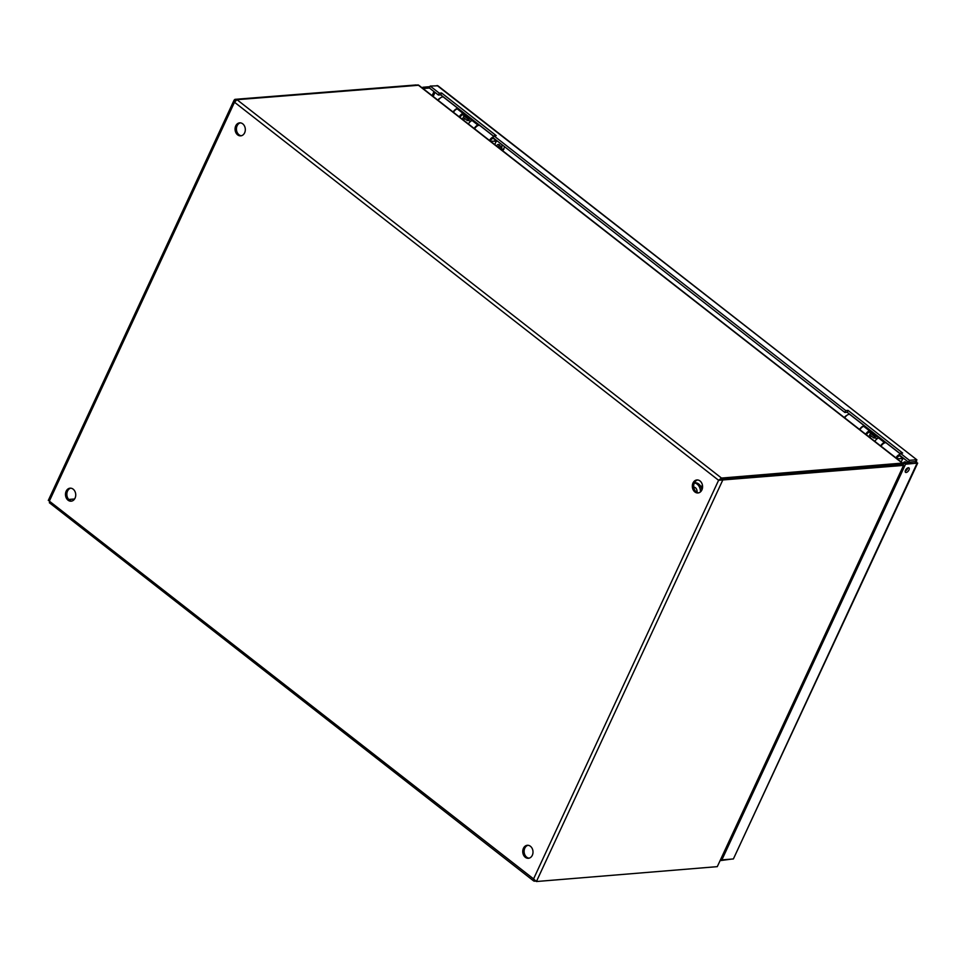 <?xml version="1.0" encoding="UTF-8"?>
<svg xmlns="http://www.w3.org/2000/svg" width="966" height="966" viewBox="0 0 966 966"><rect width="100%" height="100%" fill="white"/><g stroke="black" fill="none" stroke-linecap="round" stroke-linejoin="round"><path stroke-width="1.45" d="M697.609 479.957A6.521 5.12 -94.7 0 0 693.709 486.767A6.521 5.12 -94.7 0 0 698.66 492.841M700.012 480.947A6.521 5.12 85.3 0 1 702.475 488.059A6.521 5.12 85.3 0 1 697.983 492.962A6.521 5.12 85.3 0 1 692.356 486.876A6.521 5.12 85.3 0 1 696.921 479.957A6.521 5.12 85.3 0 1 700.012 480.947M528.028 845.286A6.521 5.12 -94.7 0 0 524.14 852.097A6.521 5.12 -94.7 0 0 529.078 858.17M530.431 846.276A6.521 5.12 85.3 0 1 532.894 853.389A6.521 5.12 85.3 0 1 528.402 858.291A6.521 5.12 85.3 0 1 522.775 852.205A6.521 5.12 85.3 0 1 527.339 845.286A6.521 5.12 85.3 0 1 530.431 846.276M240.341 122.863A6.521 5.12 -94.7 0 0 236.453 129.661A6.521 5.12 -94.7 0 0 241.403 135.747M242.744 123.841A6.521 5.12 85.3 0 1 245.207 130.965A6.521 5.12 85.3 0 1 240.727 135.856A6.521 5.12 85.3 0 1 235.088 129.77A6.521 5.12 85.3 0 1 239.653 122.851A6.521 5.12 85.3 0 1 242.744 123.841M70.76 488.18A6.521 5.12 -94.7 0 0 66.871 494.99A6.521 5.12 -94.7 0 0 71.822 501.064M73.162 489.17A6.521 5.12 85.3 0 1 75.626 496.283A6.521 5.12 85.3 0 1 71.146 501.185A6.521 5.12 85.3 0 1 65.507 495.099A6.521 5.12 85.3 0 1 70.071 488.18A6.521 5.12 85.3 0 1 73.162 489.17M416.394 84.936L234.931 99.353L234.11 100.138M236.006 100.186L234.931 99.353L234.496 102.239L236.996 99.691L418.809 85.249L902.606 463.064L721.493 478.061L718.595 480.295L903.548 465.395L717.291 866.647L536.42 881.523L533.57 878.903L534.367 881.185L535.719 881.064M901.701 464.332L902.365 463.185L417.867 84.815M901.882 464.235L902.365 463.185M717.291 866.647L903.548 465.395L902.051 464.211L721.179 479.088L722.677 480.259L536.42 881.523M534.778 880.304L533.715 880.98L49.326 502.706M68.743 499.47L74.599 498.987M49.326 501.113L533.57 878.903L718.595 480.295L234.496 102.239L49.471 500.847L49.87 502.815M721.179 479.088L718.595 480.295M720.841 479.462L721.493 478.061L236.996 99.691M696.981 492.334A4.106 3.212 -94.7 0 0 693.757 487.142M700.447 491.899A8.392 6.581 -94.7 0 0 697.138 484.147A8.392 6.581 -94.7 0 0 694.349 482.915M701.908 489.919A8.392 6.581 -94.7 0 0 698.708 484.014A8.392 6.581 -94.7 0 0 694.723 482.746L694.421 482.771M908.559 462.195L899.479 455.095L900.336 453.235L909.429 460.323L908.559 462.195L915.466 461.627L916.323 459.756L909.429 460.323M493.723 136.23L440.738 94.849L438.431 95.042L429.351 87.954L430.22 86.083L439.301 93.183L441.595 92.99L496.21 135.638L493.904 135.82L845.733 410.586L848.039 410.393L902.642 453.042L900.336 453.235M900.155 453.634L847.17 412.265L844.864 412.458L493.034 137.691L493.904 135.82M848.039 410.393L847.17 412.265M845.733 410.586L844.864 412.458M441.595 92.99L440.738 94.849M439.301 93.183L438.431 95.042M430.22 86.083L437.936 85.781L916.915 459.852L437.115 85.515M905.214 471.154A2.801 1.413 128 0 0 907.75 467.906L906.265 469.078M908.33 467.749A2.801 1.413 -52 0 1 908.958 467.906A2.801 1.413 -52 0 1 908.342 470.985A2.801 1.413 -52 0 1 905.504 472.326A2.801 1.413 -52 0 1 905.782 469.754A2.801 1.413 -52 0 1 908.33 467.749M915.237 462.11L916.625 461.929L916.323 459.756M733.387 858.943L917.06 463.257L915.466 461.627L904.055 463.028L905.553 464.199L917.676 463.088L733.387 858.943L721.88 859.885L905.553 464.199M917.06 463.257L916.625 461.929M903.113 465.044L904.055 463.028M721.155 859.317L721.88 859.885M720.588 860.561L731.805 859.064M429.435 88.015L424.388 88.437L423.989 89.295M429.942 86.674L422.891 87.254L422.492 88.111M424.388 88.437L422.891 87.254M885.508 442.199L884.433 442.513A4.552 2.282 128 0 0 880.654 445.918M879.712 437.67L878.625 437.984A4.552 2.282 128 0 0 874.846 441.39M870.354 432.853L871.513 431.911A4.552 2.282 -52 0 1 871.404 433.323M865.705 434.241A4.552 2.282 -52 0 1 869.485 430.848L870.559 430.534M864.763 425.994L863.676 426.308A4.552 2.282 128 0 0 859.897 429.713M871.779 431.488L868.989 432.297A2.789 1.401 128 0 0 866.454 434.833M872.177 433.336L872.709 432.2M873.095 433.613L873.469 432.804M875.667 438.045L876.862 438.975A7.04 3.538 128 0 0 876.404 438.395A7.04 3.538 128 0 0 875.063 437.984L873.795 437.996L869.738 434.821L870.487 433.323L871.743 433.311A8.803 4.419 -52 0 1 873.421 433.831L877.49 437.006A8.803 4.419 -52 0 1 878.275 438.105M873.795 437.996L874.544 436.499L875.8 436.487A8.803 4.419 -52 0 1 877.49 437.006M874.544 436.499L870.487 433.323M479.051 124.783L477.977 125.097A4.552 2.282 128 0 0 474.197 128.49M473.255 120.243L472.169 120.557A4.552 2.282 128 0 0 468.389 123.962M463.897 115.425L465.057 114.483A4.552 2.282 -52 0 1 464.948 115.896M459.248 116.826A4.552 2.282 -52 0 1 463.028 113.42L464.103 113.107M458.307 108.578L457.232 108.892A4.552 2.282 128 0 0 453.44 112.285M465.322 114.06L462.533 114.869A2.789 1.401 128 0 0 459.997 117.405M465.721 115.908L466.252 114.785M466.638 116.186L467.013 115.377M470.43 121.535A7.04 3.538 128 0 0 469.947 120.967A7.04 3.538 128 0 0 468.607 120.557L467.339 120.569L463.282 117.393L464.03 115.908L465.286 115.896A8.803 4.419 -52 0 1 466.964 116.403L471.034 119.579A8.803 4.419 -52 0 1 471.819 120.69M467.339 120.569L468.087 119.084L469.343 119.059A8.803 4.419 -52 0 1 471.034 119.579M468.087 119.084L464.03 115.908M501.62 149.911L501.982 144.671M497.587 141.241L490.474 141.217M504.59 146.711L502.863 150.877M496.753 146.108A2.33 1.823 85.3 0 1 500.062 145.564A2.33 1.823 85.3 0 1 499.796 148.486M499.132 147.967A2.33 1.823 85.3 0 1 499.386 144.743M463.704 120.303A1.86 0.93 -52 0 1 464.815 118.589M462.34 119.241A2.681 1.352 -52 0 1 463.499 117.562M438.25 100.428A1.401 0.7 -52 0 1 438.721 99.148A1.401 0.7 -52 0 1 439.844 98.411M490.221 141.012A2.789 1.401 -52 0 1 493.711 138.573A2.789 1.401 -52 0 1 493.94 138.887M493.36 137.003A4.552 2.282 128 0 0 489.472 140.432M493.674 136.315L479.909 125.568A4.552 2.282 128 0 0 474.596 128.816M458.113 108.627A4.552 2.282 128 0 0 453.139 112.056M458.198 108.603L443.575 97.192A4.552 2.282 128 0 0 438.262 100.44M904.043 458.669L896.931 458.645M903.234 464.779A2.33 1.823 85.3 0 1 906.422 462.823M905.359 462.919A2.33 1.823 85.3 0 1 905.842 462.171M870.161 437.731A1.86 0.93 -52 0 1 871.272 436.016M868.796 436.656A2.681 1.352 -52 0 1 869.955 434.99M864.642 426.03L850.032 414.619A4.552 2.282 128 0 0 844.719 417.855A1.401 0.7 -52 0 1 845.178 416.563A1.401 0.7 -52 0 1 846.301 415.839M896.677 458.439A2.789 1.401 -52 0 1 900.155 456A2.789 1.401 -52 0 1 900.397 456.314M899.781 454.431A4.552 2.282 128 0 0 895.929 457.86M900.107 453.73L886.365 442.996A4.552 2.282 128 0 0 881.052 446.232M864.57 426.054A4.552 2.282 128 0 0 859.595 429.472M432.116 95.634L434 91.577M435.038 92.398L433.154 96.443M884.433 442.513L878.625 437.984M869.485 430.848L863.676 426.308M875.8 436.487L871.743 433.311M477.977 125.097L472.169 120.557M463.028 113.42L457.232 108.892M469.343 119.059L465.286 115.896M501.885 149.38L503.914 149.211M497.164 140.903A3.562 1.787 128 0 0 496.935 140.964A3.562 1.787 128 0 0 496.198 141.302M494.218 141.169A2.681 1.352 -52 0 1 495.582 140.493A2.681 1.352 -52 0 1 496.186 140.65L493.336 138.428M496.27 141.278L494.749 144.55M903.391 458.391L903.608 458.331A3.562 1.787 128 0 0 903.391 458.391A3.562 1.787 128 0 0 902.655 458.729M900.662 458.584A2.681 1.352 -52 0 1 902.039 457.92A2.681 1.352 -52 0 1 902.642 458.077L899.793 455.843M902.727 458.693L901.206 461.977M234.11 100.126L48.3 500.424M49.037 500.883L48.409 500.473M700.604 486.2L702.548 486.031M497.007 140.951L496.186 140.65M470.406 121.559L469.21 120.617M464.501 115.896L463.004 114.737M903.464 458.367L902.642 458.077M870.958 433.323L869.46 432.152M906.06 469.331L907.183 469.307"/></g></svg>
